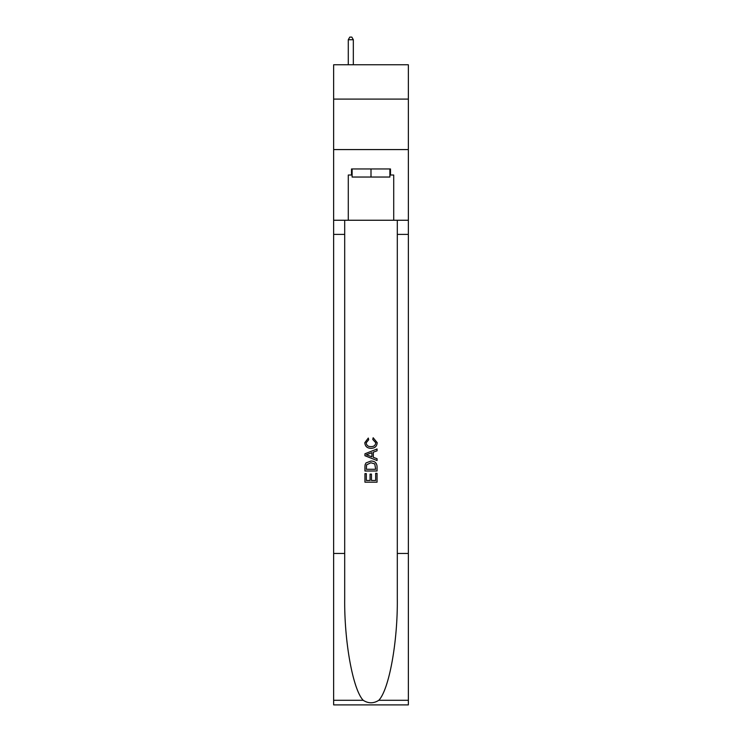 <?xml version="1.0" encoding="UTF-8"?>
<svg xmlns="http://www.w3.org/2000/svg" width="742" height="742" viewBox="0 0 742 742"><rect width="100%" height="100%" fill="white"/><g stroke="black" fill="none" stroke-linecap="round" stroke-linejoin="round"><path stroke-width="1.11" d="M408.36 99.094L408.36 64.767L333.64 64.767L333.64 99.094L408.36 99.094L408.36 149.578L333.64 149.578L333.64 99.094M389.884 168.963L389.884 177.041L352.116 177.041L352.116 168.963M371 168.963L371 177.041M375.656 473.322L375.656 480.464L371.464 480.464L375.656 480.464L375.656 473.322L377.057 473.322L377.057 482.179L364.934 482.179L364.934 473.637L364.934 482.179M370.063 474.101L370.063 480.464L366.335 480.464L370.063 480.464L370.063 474.101L371.464 474.101L371.464 480.464M365.982 462.943L365.11 464.705L365.982 462.943L370.926 461.051C374.803 461.032 376.843 462.906 377.057 466.653L377.057 470.994L364.934 470.994L364.934 466.848L364.934 470.994M373.17 437.752L372.772 439.459L373.17 437.752L377.205 442.696C376.88 446.415 374.784 448.289 370.907 448.316L370.907 448.316C367.179 448.233 365.138 446.369 364.786 442.733L368.301 438.058L368.672 439.774L366.177 442.816C366.539 445.432 368.115 446.693 370.898 446.601C373.736 446.749 375.369 445.506 375.814 442.853L372.781 439.459M378.81 700.29L408.36 700.29L408.36 704.9L333.64 704.9L333.64 553.449L344.696 553.449L344.696 598.479C344.158 641.515 352.895 689.587 363.19 700.29C368.394 703.611 373.597 703.611 378.81 700.29C389.105 689.587 397.842 641.515 397.304 598.479L397.304 220.253M364.934 453.798L364.934 455.727L377.057 460.532L364.934 455.727L364.934 453.798L377.057 448.984L364.934 453.798M397.304 553.449L408.36 553.449L408.36 149.578M333.64 553.449L333.64 149.578M344.696 220.253L344.696 553.449M408.36 700.29L408.36 553.449M333.64 220.253L348.286 220.253L348.286 175.019L352.116 175.019M389.884 175.019L390.487 175.019L390.487 168.963L351.513 168.963L351.513 175.019M390.487 175.019L393.714 175.019L393.714 220.253L408.36 220.253M348.286 220.253L393.714 220.253M377.057 448.984L377.057 450.802L373.328 452.175L373.328 457.341L377.057 458.723L377.057 460.532M368.57 455.588L371.928 456.831L371.928 452.694L366.335 454.763L368.57 455.588M371.928 452.694L371.928 456.831M364.934 466.848L365.11 464.705M374.793 463.926L375.656 469.287L374.793 463.926L370.898 462.758L366.585 464.826L366.335 469.287L375.656 469.287L366.335 469.287M364.934 473.637L366.335 473.637L366.335 480.464M353.331 64.767L353.331 39.725L348.286 39.725L348.286 64.767M348.286 39.725L349.797 37.1L351.819 37.1L353.331 39.725M397.304 234.389L408.36 234.389M344.696 234.389L333.64 234.389M333.64 700.29L363.19 700.29"/></g></svg>

